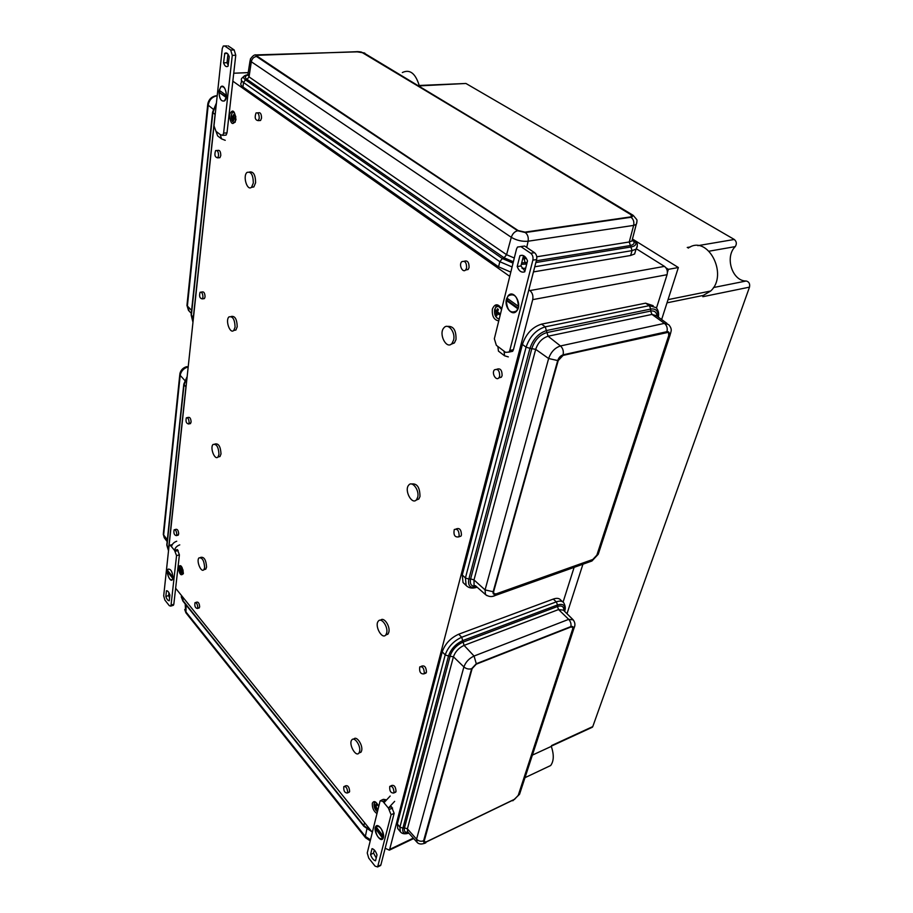 <?xml version="1.0" encoding="UTF-8"?>
<svg xmlns="http://www.w3.org/2000/svg" width="913" height="913" viewBox="0 0 913 913"><rect width="100%" height="100%" fill="white"/><g stroke="black" fill="none" stroke-linecap="round" stroke-linejoin="round"><path stroke-width="1.37" d="M375.152 802.31L374.136 803.657C373.874 806.944 374.981 809.626 377.446 811.725M377.206 808.382L375.905 807.001L376.533 805.471L375.882 804.524L375.254 806.065L374.524 804.433L375.62 809.169L375.688 807.891L376.989 809.26L377.206 808.382M181.128 572.736L182.954 574.015M182.086 569.141L181.459 568.525L181.036 569.952L180.318 568.913L181.676 572.679L181.561 571.412L182.828 572.303L181.664 570.568L182.086 569.141M183.319 573.752L182.999 569.974L180.671 565.855L179.815 567.452M498.384 306.106L495.862 307.213L494.709 309.575C494.116 312.931 494.88 315.727 496.992 317.975L499.206 319.048M495.942 314.882L496.877 315.681L497.106 313.41L498.932 314.62L499.297 313.136L497.471 311.926L498.384 309.518L497.448 308.72L496.535 311.128L495.405 309.804L495.04 311.276L496.17 312.611L495.942 314.882L496.923 314.7M232.518 112.219L231.183 115.278C231.286 120.584 232.621 122.901 235.2 122.205L235.782 116.613C233.602 111.534 232.495 110.074 232.438 112.219L233.557 111.843L232.518 112.219L231.263 115.278C231.092 118.747 231.891 121.132 233.648 122.422L234.367 122.582M231.856 117.263L233.682 120.584L233.602 118.564L235.189 119.329L235.349 118.039L233.751 117.275L234.31 115.198L233.5 114.707L232.952 116.773L232.005 115.974L231.856 117.263L233.774 117.138M359.585 751.559L358.957 753.02C355.842 757.642 348.321 743.947 351.767 739.987C354.312 736.026 361.126 746.035 359.585 751.559M353.673 739.21L353.81 739.153C356.367 735.193 363.18 745.191 361.639 750.703L361 752.175L359.106 752.963M386.678 632.971L385.845 634.866C382.148 640.07 374.25 625.713 378.29 621.194C381.246 616.834 388.379 626.797 386.678 632.971M380.607 620.247C383.711 616.389 390.49 626.204 388.835 632.207L387.991 634.09L385.674 635.06M417.709 497.163L416.568 499.651C412.128 505.551 403.9 490.315 408.704 485.145C412.174 480.364 419.603 490.213 417.709 497.163M411.501 484.004C417.081 483.194 419.912 487.371 419.98 496.512L418.839 499L416.043 500.164M453.601 340.058L452.003 343.425C446.571 350.136 438.16 333.69 443.969 327.778C448.055 322.551 455.701 332.229 453.601 340.058M447.45 326.42C453.419 325.838 456.272 330.221 455.998 339.579L454.4 342.934L450.919 344.327M204.638 567.635L203.85 569.712C201.122 573.113 196.033 560.708 198.988 557.877C202.275 557.387 204.158 560.639 204.638 567.635M200.438 557.466L200.917 557.329C204.215 556.839 206.098 560.091 206.566 567.064L205.779 569.141L204.329 569.564M218.972 454.423L217.967 457.002C214.806 460.734 209.682 447.553 213.071 444.448C216.598 443.741 218.561 447.062 218.972 454.423M214.886 444.026L215.103 443.98C218.641 443.273 220.604 446.594 221.003 453.944L219.999 456.523L218.173 456.957M235.086 327.139L233.774 330.403C230.087 334.466 225.043 320.303 228.958 316.902C232.735 315.978 234.778 319.39 235.086 327.139M231.16 316.491C234.926 315.693 236.946 319.116 237.22 326.774L235.908 330.027L233.717 330.46M253.335 182.988L251.6 187.165C247.263 191.57 242.47 176.106 247.024 172.42C251.052 171.302 253.152 174.828 253.335 182.988M249.534 172.009C253.483 171.359 255.503 174.942 255.594 182.76L253.848 186.937L251.349 187.37M347.636 792.336L347.339 793.009C344.635 792.918 343.459 790.784 343.824 786.607C346.061 786.241 347.328 788.159 347.636 792.336M344.669 786.241L345.833 785.739C348.07 785.374 349.337 787.291 349.633 791.468L348.504 792.507M197.756 607.544L197.402 608.503C195.256 608.069 194.446 606.141 194.983 602.706C196.58 602.512 197.505 604.121 197.756 607.544M195.644 602.5L196.877 602.124C198.486 601.929 199.411 603.539 199.662 606.951L198.635 608.115M466.611 267.966L465.687 269.883C462.743 273.421 458.531 264.884 461.67 261.769C464.968 260.433 466.611 262.499 466.611 267.966M464.238 261.266C467.502 260.148 469.111 262.248 469.065 267.566L468.141 269.495L465.562 270.008M259.235 118.313L258.253 120.63C255.149 120.151 254.419 117.594 256.039 112.961C258.105 112.367 259.166 114.148 259.235 118.313M257.557 112.858L258.356 112.813C260.422 112.219 261.483 113.999 261.54 118.165L260.559 120.482L259.041 120.584M393.971 792.37L393.686 793.02C390.707 793.089 389.394 790.875 389.771 786.355C392.27 785.876 393.674 787.873 393.971 792.37M390.764 785.922L391.837 785.442C394.336 784.963 395.74 786.96 396.037 791.445L394.758 792.541M424.294 673.018L423.906 673.874C420.539 674.159 419.158 671.842 419.752 666.901C422.525 666.159 424.043 668.19 424.294 673.018M421.11 666.387L421.92 666.079C424.705 665.326 426.211 667.357 426.462 672.185L424.716 673.554M459.159 535.76L458.634 536.89C454.788 537.437 453.327 534.984 454.252 529.54C457.345 528.479 458.988 530.544 459.159 535.76M456.146 528.947L456.534 528.832C459.638 527.76 461.282 529.837 461.442 535.029L460.917 536.159L459.022 536.764M499.685 376.213L498.932 377.754C496.136 381.417 491.365 373.143 494.378 369.879C497.859 368.464 499.628 370.575 499.685 376.213M496.9 369.217C500.358 368.019 502.093 370.164 502.104 375.665L501.351 377.206L498.829 377.879M176.768 534.55L176.369 535.634C174.246 535.166 173.481 533.226 174.109 529.825C175.65 529.608 176.529 531.195 176.768 534.55M174.782 529.643L176.015 529.312C177.556 529.106 178.446 530.681 178.674 534.037L177.601 535.303M189.117 422.639L188.603 423.986C186.275 423.518 185.522 421.452 186.343 417.8C187.987 417.492 188.911 419.113 189.117 422.639M187.188 417.629L188.352 417.378C189.995 417.07 190.92 418.679 191.114 422.205L189.767 423.735M202.948 297.227L202.298 298.905C199.742 298.414 199 296.2 200.084 292.263C201.841 291.863 202.789 293.518 202.948 297.227M201.122 292.103L202.195 291.943C203.953 291.544 204.911 293.199 205.06 296.896L204.409 298.574L203.371 298.745M218.561 155.712L217.693 157.846C214.897 157.276 214.213 154.856 215.628 150.588C217.477 150.109 218.458 151.82 218.561 155.712M216.883 150.485L217.853 150.405C219.713 149.926 220.695 151.638 220.786 155.53L219.93 157.652L218.663 157.766M636.429 248.838L664.447 266.379C667.004 268.388 667.871 271.161 667.072 274.699L656.493 308.012M574.117 567.361L563.081 602.101M166.052 573.855L219.371 75.482M528.844 289.82L529.917 290.574C532.462 292.799 533.397 295.823 532.713 299.635L389.668 849.41L389.337 850.174L385.16 848.257M372.344 832.348L175.627 588.246M232.838 81.177L509.751 276.365M233.854 116.716L232.952 116.773M235.28 118.45L233.602 118.564M233.625 120.048L232.883 120.094L232.667 117.971M235.075 117.925L232.804 118.062M496.41 311.013L495.04 311.276M497.813 310.899L496.535 311.128M499.114 313.033L497.106 313.41M497.939 312.28L496.17 312.611M181.881 569.712L181.036 569.952M182.44 571.161L181.561 571.412M181.687 570.591L180.945 570.796M376.521 805.494L375.254 806.065M376.384 807.571L374.981 808.222M376.088 806.476L375.038 806.944M418.496 85.502L465.927 83.471L734.292 239.468C736.643 241.534 736.962 243.919 735.239 246.613L709.161 251.178M402.348 72.538C409.823 68.977 415.438 73.28 419.204 85.468M667.004 302.831L703.272 295.424L702.839 296.702L749.493 287.139C750.121 283.772 749.025 281.718 746.195 280.999C732.26 281.318 724.523 256.975 735.239 246.613M688.276 248.096C707.449 234.093 728.871 274.585 710.679 291.019L703.272 295.424M532.37 755.119L551.292 746.4C554.1 754.652 553.906 761.031 550.687 765.516L545.129 768.153M419.854 85.856L465.927 83.471M749.493 287.139L592.777 726.588L591.419 727.661M592.777 726.588L551.566 745.579L551.292 746.4M667.414 272.382L668.373 269.346L665.988 267.84M633.519 239.674L678.359 267.52L661.64 319.527M582.928 564.223L567.007 613.73M678.359 267.52L668.373 269.346M653.16 305.684L645.582 303.173L649.326 305.638L545.266 326.831C536.148 329.707 529.757 336.486 526.082 347.18L529.951 348.332L468.848 579.082L465.425 577.975L526.082 347.18L522.407 344.429L462.275 574.962L463.017 582.494L466.144 585.507L465.425 577.975L462.275 574.962M493.876 593.701L493.534 591.59L558.117 360.475L562.956 355.328L668.225 332.355M645.582 303.173L541.546 324.138C532.427 326.991 526.048 333.747 522.407 344.429M592.811 559.475L496.021 593.918L493.773 593.587L493.625 591.681L558.231 360.555L563.07 355.408L666.889 332.206L668.59 332.686L668.715 335.585L596.862 555.138L592.811 559.475M464.272 583.704L463.017 582.494M562.636 601.781L560.662 599.989C559.19 598.175 556.725 597.867 553.267 599.076L556.314 601.861L461.704 637.24C453.544 640.994 448.043 646.883 445.202 654.906L448.488 655.99L402.895 828.159L399.928 827.11L445.202 654.906L442.234 651.836L397.338 823.971L397.714 828.536L400.305 831.675L399.928 827.11L397.338 823.971M424.02 841.763L472.124 668.636L476.278 664.173L570.785 627.048L572.645 627.242L572.702 628.954L518.242 795.349L514.681 799.195L426.337 841.832L424.1 841.854L423.952 840.611L472.032 668.544L476.187 664.082L570.705 626.969L572.485 627.071M553.267 599.076L458.703 634.215C450.543 637.947 445.053 643.825 442.234 651.836M216.164 104.219L212.832 112.835L191.388 315.247L193.362 317.142L215.183 113.429M193.362 317.142L193.305 318.021M186.891 377.914L184.004 384.989L166.999 545.46L168.722 547.538L186.012 386.119M168.722 547.538L168.677 548.245M533.454 271.903L630.621 255.48L634.615 253.985L635.665 250.47M510.812 272.108L498.578 266.847L242.972 86.997C240.804 85.423 240.245 84.019 241.26 82.786L241.534 80.481M631.933 216.244L630.609 217.054L524.952 232.29L518.07 230.692L256.37 55.659M630.655 216.906L524.986 232.13L518.116 230.544L256.941 56.366L256.496 55.339L358.33 51.653L363.568 52.851L630.655 214.498L631.682 216.552L630.609 217.054M182.6 596.897L365.348 823.663M226.298 96.869L219.017 92.304L226.127 97.463L224.518 100.772C221.345 101.857 219.508 99.038 219.017 92.304M226.424 95.42L219.234 90.284L220.855 86.918C224.027 85.845 225.853 88.687 226.356 95.431M219.976 90.821L219.85 92.339M219.017 91.22C219.166 98.627 221.014 101.845 224.552 100.898C228.798 97.702 224.895 82.912 220.82 86.792L219.017 91.22M225.237 140.317L221.505 138.856L220.307 134.61L222.715 135.352L223.617 133.127L232.279 55.373L235.759 55.259L227.006 132.887L226.093 135.101L222.715 135.352M221.505 138.856L217.671 135.923L213.984 125.811L222.258 48.549L223.297 46.015L224.666 45.97L230.692 50.044L232.279 55.373M223.559 62.837L224.781 53.331C226.55 52.246 228.033 53.376 229.231 56.732L228.022 66.227C226.253 67.322 224.758 66.193 223.559 62.837L227.017 62.712L227.965 54.095M224.564 53.536L227.348 53.445M227.017 62.712L228.284 65.337M224.781 135.204L226.093 135.101M224.666 45.97L226.778 45.912M228.147 45.878L234.173 49.953L235.759 55.259M518.185 308.138L507.639 300.514L506.338 300.457L517.831 308.788L516.598 310.877C510.504 313.946 507.08 310.466 506.338 300.457M518.55 306.403L506.92 298.117L508.199 295.926C514.281 292.89 517.694 296.394 518.424 306.426M511.109 294.317L512.17 294.191M515.354 312.132L514.316 312.394M507.56 298.574L507.194 300.4M513.848 312.486L514.533 312.508M511.28 294.134L510.641 294.397M506.464 299.167C504.124 307.213 512.261 316.743 516.678 311.013C522.75 304.543 513.757 288.634 508.119 295.789L506.464 299.167M508.324 356.892L504.581 355.808L504.033 351.163L505.574 352.35L508.986 352.087L509.774 350.466L532.861 260.159L536.627 259.543L513.437 349.679L512.638 351.311L508.986 352.087M504.581 355.808L498.441 351.106L497.87 346.472L496.341 345.297L494.344 338.746L516.518 249.021L517.5 247.035L520.901 246.613L530.738 253.278C532.667 254.91 533.375 257.204 532.861 260.159M517.192 266.55L519.908 255.686C523.16 254.522 525.694 256.256 527.52 260.89L524.758 271.8C521.506 272.896 518.983 271.15 517.192 266.55L520.935 265.945L523.514 255.663M519.908 255.686L522.362 255.298M520.935 265.945L524.918 271.15M509.796 351.916L512.638 351.311M520.901 246.613L524.667 246.042L520.775 246.533M524.667 246.042L534.504 252.684C536.445 254.316 537.152 256.61 536.627 259.543M173.036 577.142L167.558 570.477L168.129 569.233C170.628 568.719 172.249 571.355 172.979 577.164M173.014 577.541L168.323 571.743L167.421 571.778L172.831 578.465L172.272 579.675C169.772 580.2 168.152 577.564 167.421 571.778M172.991 577.906C172.523 571.743 170.891 568.822 168.095 569.141C165.561 571.527 169.978 582.677 172.317 579.778L172.991 577.906M176.711 541.238C173.801 542.276 172.066 544.102 171.507 546.716L170.754 545.803L171.815 545.506M172.877 605.433L173.824 604.303L179.405 554.83L177.396 549.58L174.543 550.368L176.551 555.629L171.039 605.148L170.697 606.106L169.293 605.661L164.899 600.092L163.689 595.881L168.973 546.476L169.362 545.415L170.754 545.803M165.846 596.417L166.463 590.745C167.764 590.677 168.916 592.126 169.898 595.071L169.282 600.743C167.969 600.788 166.828 599.35 165.846 596.417L168.631 595.584L169.59 597.924M168.631 595.584L168.939 592.72M172.317 544.536L170.012 545.244M171.507 546.716L174.543 550.368C175.113 547.754 176.848 545.928 179.758 544.878M383.563 836.696L375.871 826.527C379.876 825.512 382.41 828.924 383.471 836.742M383.494 837.175L376.282 828.274L375.254 828.376L382.867 838.556C378.849 839.572 376.316 836.171 375.254 828.376M376.042 827.577L375.962 828.194M383.414 837.563C384.966 832.519 378.142 822.567 375.814 826.413C372.709 830.168 380.15 843.041 382.924 838.67L383.414 837.563M390.182 796.033L383.962 802.721L382.855 801.397L385.069 800.393M379.249 865.729L380.869 864.942L394.154 813.323L391.472 806.67L388.39 808.073L391.072 814.727L377.617 866.951L375.095 866.152L368.738 858.106L367.243 852.982L380.002 801.363L380.287 800.712L382.855 801.397M370.552 854.545L372.025 848.645C374.079 849.158 375.734 851.247 377.012 854.899L375.517 860.799C373.474 860.251 371.819 858.174 370.552 854.545L373.554 853.119L376.236 857.98M373.554 853.119L374.33 850.026M385.617 799.662L383.357 799.332L381.223 800.29M383.962 802.721L388.39 808.073L394.644 801.363M376.533 805.471L376.019 807.149M181.459 568.525L180.934 569.826M496.877 315.681L497.265 313.524M378.758 806.373C376.065 801.34 373.919 800.302 372.333 803.269C372.082 807.834 373.634 811.28 376.978 813.62M375.175 802.31L374.068 803.691C373.816 807.024 374.935 809.728 377.423 811.794M501.739 308.799C497.973 303.378 494.857 303.47 492.381 309.073C491.799 316.024 493.922 319.972 498.749 320.897M498.498 306.152L495.782 307.225L494.618 309.587C494.093 314.723 495.622 317.884 499.206 319.071M178.297 567.133C179.393 574.391 181.082 576.457 183.387 573.318C182.28 566.014 180.591 563.949 178.297 567.133M180.318 566.094L179.747 567.475C180.066 571.915 181.253 574.015 183.308 573.786M229.391 114.867C230.669 124.419 232.861 126.04 235.988 119.729C234.687 110.131 232.495 108.499 229.391 114.867M413.304 838.134L389.668 849.41M667.072 274.699L532.713 299.635M664.447 266.379L529.917 290.574M248.21 72.641L233.728 73.234L248.21 72.595M746.195 280.999L713.464 287.549M734.292 239.468L697.817 245.665M690.468 246.921L687.249 247.469M486.823 595.573L485.488 594.568L485.065 589.901L548.633 358.524L535.691 349.359L529.951 348.332C533.181 338.963 538.784 333.017 546.773 330.483L650.786 309.051L649.326 305.638L656.105 307.624C658.33 310.112 659.083 313.285 658.353 317.153M658.136 316.994C658.376 311.036 655.933 308.389 650.786 309.051L650.604 311.071L546.647 332.629C539.651 334.854 534.733 340.058 531.902 348.264L470.629 578.888L468.848 579.082C467.661 585.918 470.378 588.6 477.008 587.093M657.086 316.24C656.641 312.189 654.484 310.466 650.604 311.071L651.985 314.426L548.074 336.224C542.208 338.107 538.077 342.478 535.691 349.359L473.995 579.926L470.629 578.888C469.579 584.16 471.405 586.637 476.118 586.306M667.026 323.43L656.424 315.75L651.985 314.426L664.436 323.362L560.468 345.959C554.899 347.785 550.95 351.973 548.633 358.524L557.706 360.567L493.157 591.727L485.065 589.901L473.995 579.926L474.052 585.381L475.844 586.066M557.706 360.567C558.767 357.588 560.571 355.682 563.093 354.837L666.935 331.67C668.978 331.476 669.651 332.72 668.967 335.425L597.102 554.933L598.768 552.627M597.102 554.933L592.594 559.772L495.816 594.215C493.625 594.797 492.735 593.964 493.157 591.727M668.967 335.425L670.587 333.599M563.093 354.837C563.8 351.254 562.933 348.287 560.468 345.959L548.074 336.224L545.266 326.831L541.546 324.138M666.935 331.67C667.734 328.281 666.901 325.507 664.436 323.362L668.624 324.583C673.315 329.901 670.256 332.366 670.131 334.923L598.232 554.259L591.932 561.004L589.399 561.906M592.594 559.772L591.932 561.004L495.211 595.504L495.816 594.215M492.632 596.326L495.211 595.504C491.97 597.159 488.729 596.851 485.488 594.568L475.433 585.701M475.878 587.401L477.191 587.253M417.127 842.368L416.568 839.184L463.895 666.924L453.43 656.789L448.488 655.99C450.988 648.972 455.804 643.813 462.959 640.504L557.535 604.942L556.314 601.861C559.772 600.64 562.237 600.937 563.709 602.751C565.478 605.947 565.752 608.788 564.542 611.288M564.451 611.196C565.581 605.387 563.275 603.299 557.535 604.942L557.421 606.54L462.891 642.181C456.626 645.08 452.392 649.611 450.2 655.762L404.482 827.851L402.895 828.159C402.062 832.553 404.025 834.208 408.784 833.101M563.789 610.535C563.949 606.506 561.837 605.171 557.421 606.54L558.585 609.553L464.078 645.388C458.828 647.831 455.279 651.631 453.43 656.789L407.392 828.833L404.482 827.851C403.763 831.184 405.018 832.736 408.237 832.485M572.679 619.334L563.389 610.146L558.585 609.553L568.685 619.356L474.064 656.036C469.077 658.399 465.687 662.028 463.895 666.924C466.292 668.921 468.883 669.503 471.656 668.693L423.598 840.782C421.03 841.729 418.679 841.193 416.568 839.184L407.392 828.833L407.643 831.823L406.958 831.948L408.111 832.336M471.656 668.693L476.289 663.728L570.808 626.615C572.713 626.056 573.421 626.763 572.942 628.737L518.47 795.12L520.136 792.473M518.47 795.12L514.51 799.389L426.177 842.037C424.18 842.847 423.312 842.437 423.598 840.782M572.942 628.737L574.608 626.364M476.289 663.728L474.064 656.036L464.078 645.388L461.704 637.24L458.703 634.215M570.808 626.615C571.401 624.024 570.693 621.605 568.685 619.356L573.227 619.881C575.167 622.563 575.43 625.268 574.049 628.018L519.531 794.31L512.809 800.769M514.51 799.389L426.177 842.037M424.499 843.384L425.835 842.79C421.703 844.628 418.69 844.365 416.785 842.003L407.928 832.142M400.967 832.382L400.305 831.675C401.925 833.866 404.767 834.356 408.83 833.135M216.255 103.409L212.581 112.151L215.034 114.49M191.125 314.859L192.883 321.958L191.182 314.414L212.535 112.516M217.066 95.819C212.181 96.721 209.225 99.848 208.198 105.2L187.382 306.038L191.604 310.386M217.077 95.682L215.594 95.865C211.359 96.824 208.757 99.506 207.776 103.934L208.198 105.2L213.22 109.195M189.162 311.093L187.039 304.497L207.708 104.63M187.005 376.898L183.798 384.111L185.898 386.952M166.771 545.015L168.437 550.55L166.839 544.49L183.753 384.59M188.067 366.946C183.673 368.281 181.048 371.077 180.192 375.346L163.644 534.972L167.33 539.788M188.089 366.764L186.503 366.706C182.977 367.802 180.763 370.142 179.872 373.714L180.192 375.346L184.825 380.493M164.443 537.985L163.381 533.181L179.781 374.638M361.206 51.973L633.188 215.342L636.669 219.485C637.217 220.044 637.069 221.699 636.224 224.461L636.84 222.761M360.11 51.767L258.071 54.848C255.88 55.008 255.366 55.567 256.53 56.503L517.66 230.749L525.306 232.53L630.974 217.271C632.926 216.826 632.937 215.924 630.974 214.589M632.047 240.598L632.515 238.784M363.899 52.965L631.99 214.612M632.184 240.073L632.572 240.941M630.621 255.48L632.07 250.63L629.251 241.979L633.645 225.397L528.113 241.215C522.156 241.717 516.553 240.416 511.291 237.312L251.315 61.753L249.044 76.886L247.046 79.385L245.506 79.899L502.355 258.539L504.079 257.774L247.046 79.385C244.604 77.537 244.798 76.121 247.606 75.151M250.082 60.543L247.971 74.136L249.044 76.886L506.578 254.704L504.079 257.774L513.368 261.757M517.66 230.749C514.658 231.503 512.535 233.694 511.291 237.312L506.578 254.704L514.293 258.025M512.079 266.961L499.822 261.7L243.497 82.49L242.972 86.997M513.026 263.115L502.355 258.539L499.822 261.7L498.578 266.847M244.25 75.996L241.785 78.313C240.758 79.534 241.329 80.926 243.497 82.49L245.506 79.899C242.379 77.434 243.086 75.711 247.617 74.729M258.071 54.848L256.108 54.928C254.533 54.46 252.593 55.887 250.288 59.208L251.315 61.753C252.034 58.637 253.78 56.891 256.53 56.503M637.32 246.578L636.064 249.158L632.07 250.63L534.767 266.779M632.606 239.058C637.365 242.984 636.92 245.608 631.294 246.932L535.863 262.533M526.721 264.028L521.334 264.359M526.596 264.519L525.055 262.647L521.711 262.887M632.641 239.891C635.22 242.778 634.352 244.673 630.05 245.586L536.296 260.821M527.166 262.305L525.055 262.647L524.188 258.801L522.692 258.961M632.253 239.799L631.956 240.952L629.251 241.979L536.753 256.781M526.413 258.447L524.188 258.801L524.713 256.439M525.306 232.53C527.748 234.538 528.673 237.437 528.113 241.215L526.721 247.434M630.974 217.271C633.417 219.131 634.307 221.848 633.645 225.397L636.224 224.461L631.956 240.952M358.067 51.63L356.036 51.699M525.66 268.239L522.031 268.365M185.213 603.95L185.624 611.527L365.36 836.456L366.855 829.152M184.711 609.519L185.944 612.851L186.126 605.091M181.345 595.333L182.76 600.366L363.853 825.649L364.549 822.761M181.253 596.805L182.92 601.096L183.091 597.57M371.043 830.727L363.853 825.649L363.979 826.436M371.774 831.64L363.933 826.368L182.977 601.165M370.495 839.812L365.36 836.456L365.622 837.86M370.244 840.873L365.531 837.746L186.047 612.988M216.461 131.677L220.307 134.61M223.617 133.127L227.006 132.887M230.692 50.044L234.173 49.953M497.87 346.472L504.033 351.163M509.774 350.466L513.437 349.679M530.738 253.278L534.504 252.684M176.551 555.629L179.405 554.83M171.039 605.148L173.824 604.303M175.307 551.281L178.149 550.493M391.072 814.727L394.154 813.323M377.868 866.403L380.869 864.942M389.509 809.409L392.59 808.016M179.929 569.564L181.288 572.976M378.701 806.647C374.216 799.263 374.353 803.257 374.444 802.824L374.513 802.789M501.568 309.484C497.996 305.433 496.067 304.68 495.782 307.225L495.862 307.213M361 752.175L358.957 753.02M387.991 634.09L385.845 634.866M418.839 499L416.568 499.651M454.4 342.934L452.003 343.425M205.779 569.141L203.85 569.712M219.999 456.523L217.967 457.002M235.908 330.027L233.774 330.403M253.848 186.937L251.6 187.165M349.348 792.13L347.339 793.009M199.296 607.91L197.402 608.503M468.141 269.495L465.687 269.883M260.559 120.482L258.253 120.63M395.751 792.107L393.686 793.02M426.074 673.029L423.906 673.874M460.917 536.159L458.634 536.89M501.351 377.206L498.932 377.754M178.275 535.121L176.369 535.634M190.612 423.552L188.603 423.986M204.409 298.574L202.298 298.905M219.93 157.652L217.693 157.846M389.337 850.174L413.68 838.545M710.679 291.019L668.031 299.647M550.687 765.516L524.986 777.671M551.384 746.115L592.446 727.182M466.144 585.507C468.894 588.212 472.546 588.771 477.111 587.185M191.285 313.353L188.477 310.363L186.925 305.319M167.147 541.58L164.272 537.768L163.256 534.128M632.595 239.001C635.516 242.402 639.362 242.139 636.064 249.158L634.615 253.985M364.766 53.057L356.127 51.687M227.109 53.262L224.781 53.331M182.235 567.829L179.793 568.537M173.47 605.251L170.697 606.106M380.63 865.501L377.617 866.951"/></g></svg>
